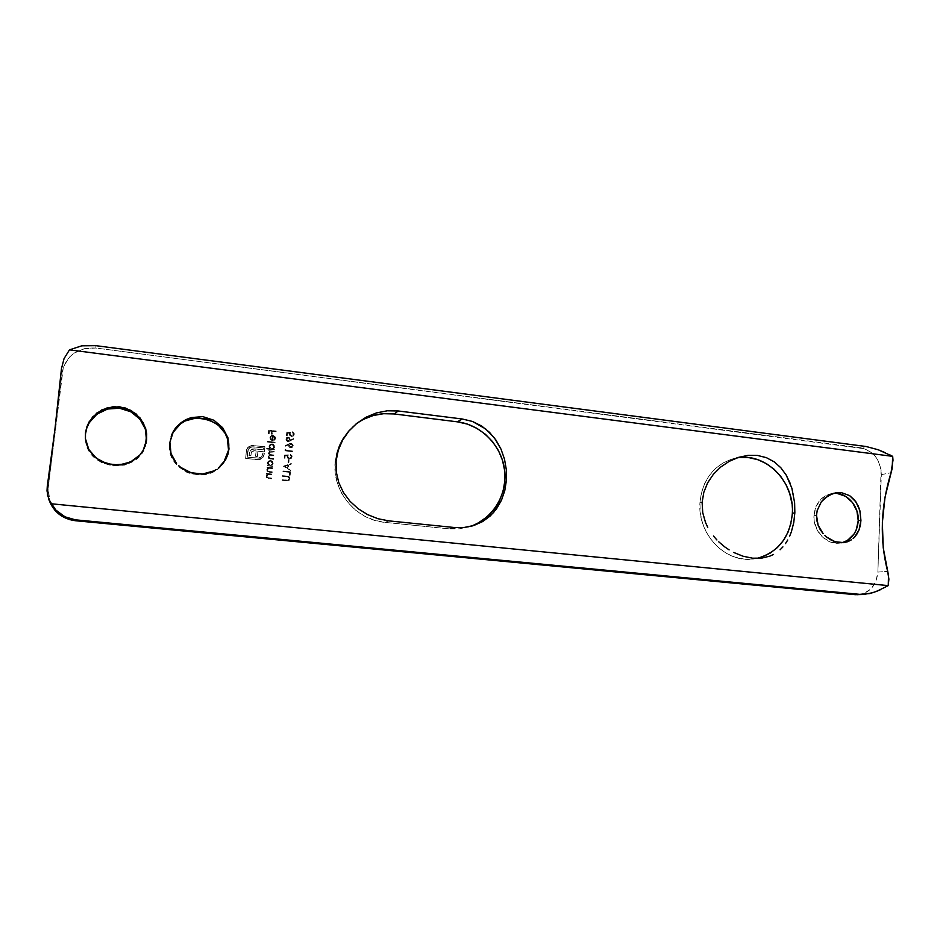 <?xml version="1.0" encoding="UTF-8"?>
<svg xmlns="http://www.w3.org/2000/svg" width="940" height="940" viewBox="0 0 940 940"><rect width="100%" height="100%" fill="white"/><g stroke="black" fill="none" stroke-linecap="round" stroke-linejoin="round"><path stroke-width="0.7" stroke-dasharray="4.7 3.53" d="M85.458 438.992L85.493 439.403C87.056 471.739 140.518 474.982 145.947 443.633L146.029 443.245M355.649 424.293L354.568 425.15C343.264 434.574 336.79 446.77 335.157 461.728L336.085 461.058L335.157 461.728L337.19 451.165L341.244 441.295L347.154 432.471L354.674 425.068L363.498 419.334M762.034 557.009L753.234 559.03L744.139 559.1L735.104 557.197L726.479 553.39L718.607 547.809L711.803 540.664L706.351 532.252L702.462 522.899L700.288 512.97L699.924 502.853L702.121 502.395L699.924 502.853C697.433 533.814 725.116 562.978 752.775 559.089L756.994 558.419M843.779 542.145L839.573 543.12L830.913 542.192L823.029 537.598L817.142 530.019L814.181 520.643L813.958 515.719L816.519 515.308L813.958 515.719C812.936 530.877 826.295 545.106 839.561 543.12L841.664 542.756M225.154 460.295L217.88 468.813L207.728 473.96L202.03 474.994L190.514 473.76L185.121 471.539L176.144 464.278L170.692 454.279L169.611 443.069C165.146 471.328 207.905 486.99 223.321 463.173L223.603 462.786M858.009 594.738L863.672 593.587L870.922 588.898L875.904 581.343L877.878 572.084L881.086 469.882L878.207 460.8L875.681 456.816L872.543 453.397L864.953 448.803L95.904 348.023L84.06 348.67L73.461 353.546L69.149 357.376L63.333 367.082L48.128 488.412L48.034 494.193L50.078 502.477M267.289 465.089L268.3 465.206L267.395 463.22L268.417 461.011L270.497 460.389L272.436 461.434L273.07 463.514L271.813 465.594L272.694 466.358L267.219 465.758L268.3 465.206L267.407 462.903L268.182 461.223L270.497 460.389L273.07 463.514L271.813 465.594L272.694 466.358L267.219 465.758L272.764 466.287L271.813 465.594L273.141 463.444L270.567 460.33L268.252 461.152L267.407 462.903L268.37 465.136L267.289 465.089M271.942 474.101L271.872 474.759L267.818 474.677L266.784 476.169L267.5 477.579L271.543 478.166L271.484 478.824L266.42 477.532L266.22 475.616L267.383 474.277L266.466 473.502L272.012 474.03L266.466 473.502L271.942 474.101L271.872 474.759L268.417 474.488L266.784 476.169L267.724 477.673L271.543 478.166L271.484 478.824L268.675 478.519L266.102 476.204L267.383 474.277L266.396 474.16L266.525 473.443L266.396 474.16L267.454 474.207L266.102 476.204L268.675 478.519L271.484 478.824L271.613 478.108L267.724 477.673L266.784 476.169L268.488 474.43L271.872 474.759L271.942 474.101M274.163 451.376L274.092 452.034L270.038 451.882L269.04 453.221L269.627 454.42L273.799 455.054L273.74 455.712L269.757 455.524L268.675 456.899L269.322 458.144L273.446 458.72L273.375 459.378L268.675 458.532L268.041 456.629L269.51 455.113L268.358 453.256L269.58 451.529L268.699 450.765L274.233 451.306L268.699 450.765L274.163 451.376L274.092 452.034L269.475 452.281L269.04 453.221L271.026 454.737L273.799 455.054L273.74 455.712L269.122 455.935L268.675 456.899L270.485 458.391L273.446 458.72L273.375 459.378L270.414 459.049L267.994 456.934L269.51 455.113L268.358 453.256L269.58 451.529L268.699 450.765L269.651 451.459L268.358 453.256L269.58 455.042L267.994 456.934L270.414 459.049L273.375 459.378L273.517 458.649L270.485 458.391L268.675 456.899L269.192 455.865L273.74 455.712L273.869 454.984L271.026 454.737L269.04 453.221L269.545 452.211L274.092 452.034L274.163 451.376M275.056 442.27L274.985 442.928L267.324 442.035L267.383 441.377L275.126 442.188L267.454 441.306L275.056 442.27L274.985 442.928L267.324 442.035L267.454 441.306L267.324 442.035L274.985 442.928L275.056 442.27M290.202 441.036L287.934 441.624L286.371 440.778L285.877 439.098L286.676 437.535L289.214 437.3L290.225 440.284L293.433 438.616L293.75 439.18L287.934 441.624L285.877 439.098L286.536 437.664L288.368 437.041L290.225 440.284L293.433 438.616L293.75 439.18L293.503 438.534L290.225 440.284L288.451 436.959L286.606 437.594L285.877 439.098L287.934 441.624L290.202 441.036M285.866 449.156L285.76 450.272L292.422 451.036L292.352 451.694L284.938 450.848L285.936 449.085L285.067 449.496L285.866 449.156L285.76 450.272L292.422 451.036L292.352 451.694L284.938 450.848L285.137 449.426L284.938 450.848L292.434 451.623L292.493 450.965L285.76 450.272L285.866 449.156M289.085 459.754L288.815 462.574L288.051 462.492L288.322 459.672L289.156 459.695L288.392 459.601L289.085 459.754L288.815 462.574L288.051 462.492L288.392 459.601L288.051 462.492L288.886 462.515L289.085 459.754M290.425 471.786L290.096 475.264L289.332 475.182L289.602 472.35L282.928 471.622L282.987 470.964L290.507 471.716L282.987 470.964L290.425 471.786L290.096 475.264L289.332 475.182L289.602 472.35L282.928 471.622L282.987 470.964L282.928 471.622L289.685 472.291L289.332 475.182L290.166 475.205L290.425 471.786M276.149 431.108L276.078 431.765L272.447 431.331L272.165 434.245L271.39 434.151L271.683 431.248L269.38 430.978L269.099 433.88L268.323 433.798L268.675 430.226L276.207 431.025L268.746 430.144L276.149 431.108L276.078 431.765L272.447 431.331L272.165 434.245L271.39 434.151L271.683 431.248L269.38 430.978L269.099 433.88L268.323 433.798L268.746 430.144L268.323 433.798L269.157 433.81L269.451 430.896L271.754 431.166L271.39 434.151L272.165 434.245L272.518 431.26L276.078 431.765L276.149 431.108M146.487 440.461L142.974 451.212L135.383 459.86L124.832 465.077L112.906 466.029L101.438 462.562L92.191 455.172L88.865 450.331L86.609 444.984L85.493 439.332L85.563 433.587M478.648 522.699L469.283 526.753L459.237 528.821L448.909 528.821L384.883 522.37L374.39 520.243L364.45 516.084L355.438 510.032L347.741 502.324L341.655 493.265L337.437 483.207L335.239 472.55L335.157 461.728C331.832 491.021 355.872 520.137 384.883 522.37L388.855 520.878L384.883 522.37L448.909 528.821L453.726 527.446L448.909 528.821L469.894 526.553M791.915 503.394L792.35 513.275L791.045 522.981M736.725 457.968L733.106 458.767C713.389 465.265 702.333 479.964 699.924 502.853L701.357 492.971L704.553 483.712L709.371 475.417L715.599 468.426L722.989 462.985L731.261 459.308L740.074 457.522M833.357 493.359L831.348 493.618C820.961 496.297 815.156 503.664 813.958 515.719L816.061 506.366L821.231 498.846L828.669 494.322L837.211 493.441M171.186 436.43L169.611 443.069L173.066 432.388M287.029 476.169L289.685 477.473L289.214 480.363L282.082 480.399L282.141 479.729L287.769 480.27L289.179 478.812L288.216 477.05L282.47 476.333L282.529 475.675L287.111 476.11L282.611 475.616L288.592 476.463L289.931 478.93L289.132 480.434L282.082 480.399L282.141 479.729L287.769 480.27L289.179 478.812L287.922 476.956L282.47 476.333L282.611 475.616L282.47 476.333L287.993 476.897L289.25 478.754L287.769 480.27L282.212 479.67L282.082 480.399L289.214 480.375L290.014 478.871L288.662 476.404L287.029 476.169M283.457 466.158L291.224 463.514L288.662 465.077L288.345 468.402L290.554 470.458L283.445 466.252L291.224 463.514L288.662 465.077L288.345 468.402L290.554 470.458L283.445 466.252L290.636 470.399L288.345 468.402L288.662 465.077L291.153 464.231L291.294 463.444L283.457 466.158M284.514 455.16L288.31 454.831L287.793 457.075L289.062 458.332L291.236 457.063L290.19 454.29L291.612 455.172L292.058 456.758L291.153 458.509L289.203 459.014L287.534 458.191L287.217 455.595L285.231 455.759L284.985 458.262L284.221 458.168L284.585 455.089L284.221 458.168L284.514 455.16L288.31 454.831L287.769 456.405L289.238 458.356L291.294 456.711L290.19 454.29L292.058 456.758L291.283 458.403L289.203 459.014L286.994 456.44L287.217 455.595L285.231 455.759L284.985 458.262L284.221 458.168L285.067 458.191L285.302 455.7L287.299 455.524L286.994 456.44L289.203 459.014L291.353 458.332L292.14 456.687L290.26 454.22L291.377 456.64L289.238 458.356L287.769 456.405L288.38 454.76L284.514 455.16M288.839 443.88L290.777 443.292L292.61 444.127L293.115 445.783L292.317 447.322L289.79 447.546L288.709 446.23L288.78 444.632L285.596 446.218L285.243 445.666L288.909 443.809L285.313 445.595L291.071 443.316L293.115 445.783L292.422 447.228L290.625 447.804L288.78 444.632L285.596 446.218L285.243 445.666L285.596 446.218L288.85 444.561L290.625 447.804L292.493 447.158L293.186 445.713L291.142 443.234L288.839 443.88M274.88 438.146L274.433 436.689L273.058 435.96L272.588 440.743L270.532 439.72L269.886 437.664L272.012 435.326L274.915 436.278L275.479 438.686L273.787 440.602L274.95 438.064L273.54 439.979L274.88 438.146L273.058 435.96L272.588 440.743L270.755 439.944L269.886 437.664L270.485 436.207L272.988 435.291L275.538 438.31L273.787 440.602L275.608 438.228L273.058 435.208L271.178 435.608L269.886 437.664L270.755 439.944L272.659 440.672L273.129 435.878L274.88 438.146M266.702 448.345L269.968 448.721L269.063 446.136L271.002 444.009L273.188 444.256L274.586 445.948L273.434 449.109L274.304 449.872L266.631 449.003L266.772 448.274L266.631 449.003L266.702 448.345L269.968 448.721L269.028 446.418L269.709 444.832L272.118 443.927L274.68 447.041L273.434 449.109L274.304 449.872L266.631 449.003L274.304 449.872L274.445 449.144L273.434 449.109L274.75 446.97L272.189 443.845L269.78 444.761L269.028 446.418L269.968 448.721L266.702 448.345M286.688 432.682L290.472 432.365L289.966 434.609L291.224 435.855L293.386 434.609L292.34 431.836L293.762 432.717L294.22 434.304L293.304 436.043L291.13 436.501L289.238 434.891L289.391 433.117L287.405 433.281L287.158 435.761L286.394 435.678L286.759 432.6L286.394 435.678L286.688 432.682L290.472 432.365L289.931 433.928L291.4 435.878L293.456 434.257L292.34 431.836L294.22 434.304L293.538 435.843L291.365 436.536L289.156 433.963L289.391 433.117L287.405 433.281L287.158 435.761L286.394 435.678L287.229 435.69L287.476 433.199L289.461 433.035L289.156 433.963L291.365 436.536L293.609 435.761L294.291 434.221L292.422 431.754L293.527 434.174L291.4 435.878L289.931 433.928L290.542 432.294L286.688 432.682M272.553 467.862L272.483 468.531L268.723 468.32L267.395 469.918L268.112 471.339L272.154 471.927L272.095 472.585L267.042 471.293L266.843 469.377L267.994 468.038L267.078 467.262L272.624 467.803L267.078 467.262L272.553 467.862L272.483 468.531L269.028 468.249L267.395 469.918L268.335 471.434L272.154 471.927L272.095 472.585L269.287 472.28L266.713 469.965L267.994 468.038L267.007 467.92L267.136 467.204L267.007 467.92L268.065 467.967L266.713 469.965L269.287 472.28L272.095 472.585L272.224 471.856L268.335 471.434L267.395 469.918L269.099 468.19L272.483 468.531L272.553 467.862M247.479 447.828L251.791 445.407L264.892 446.77L264.375 451.94L257.889 451.188L257.36 456.488L255.551 456.288L256.079 450.977L254.411 450.789L251.532 451.893L250.839 455.759L249.006 455.559L250.24 450.436L253.741 448.85L263.165 449.861L263.353 447.981L251.556 446.829L249.159 448.063L247.796 450.848L247.161 457.181L259.452 458.215L261.99 456.394L262.859 453.01L264.257 453.174L263.376 456.816L259.052 459.719L245.61 458.414L246.738 449.179L246.386 450.683L247.479 447.828L251.368 445.466L264.892 446.77L264.375 451.94L257.889 451.188L257.36 456.488L255.551 456.288L256.079 450.977L253.107 450.836L251.403 452.128L250.839 455.759L249.006 455.559L249.758 451.247L250.886 449.755L254.893 448.921L263.165 449.861L263.353 447.981L252.93 446.794L249.511 447.769L247.796 450.848L247.161 457.181L257.619 458.356L261.579 456.899L262.859 453.01L264.257 453.174L263.717 456.088L260.545 459.296L257.478 459.731L245.61 458.414L246.445 450.613L245.61 458.414L257.478 459.731L260.545 459.296L262.977 457.416L264.199 454.373L264.328 453.103L262.918 452.939L261.637 456.828L257.619 458.356L247.161 457.181L247.796 450.848L249.57 447.698L252.989 446.712L263.423 447.91L263.165 449.861L252.649 448.897L250.428 450.19L249.006 455.559L250.839 455.759L251.779 451.576L254.47 450.718L256.15 450.906L255.551 456.288L257.36 456.488L257.889 451.188L264.375 451.94L264.951 446.688L251.427 445.396L247.479 447.828M857.914 594.75C869.806 593.093 876.456 585.538 877.878 572.084L887.63 571.367L877.878 572.084L881.332 474.641C880.568 459.883 873.718 450.941 860.77 447.793L866.139 446.512L860.77 447.793L95.904 348.023C77.338 347.318 66.058 355.496 62.075 372.593L61.453 368.762L62.075 372.593L48.128 488.412L50.137 502.606M95.845 345.662L95.904 348.023L95.845 345.662M885.304 452.704L890.016 454.972M504.498 459.143L501.032 449.203M794.629 502.782L793.09 492.865L790.27 483.524M888.241 585.62L880.498 589.709M881.332 474.641L891.026 472.726L881.332 474.641M47.282 486.297L48.128 488.412L47.282 486.297M268.746 430.144L268.394 433.716L269.157 433.81L269.451 430.896L271.754 431.166L271.46 434.069L272.224 434.163L272.518 431.26L276.149 431.683L276.207 431.025L268.746 430.144M282.611 475.616L282.541 476.274L288.286 476.991L289.25 478.754L288.11 480.14L282.212 479.67L282.153 480.34L287.769 480.869L289.661 479.894L289.99 478.119L289.003 476.58L282.611 475.616M283.058 470.905L282.999 471.563L289.685 472.291L289.414 475.111L290.166 475.205L290.507 471.716L283.058 470.905M283.516 466.193L291.294 463.444L288.745 465.006L288.427 468.332L290.636 470.399L283.516 466.193M287.687 467.909L287.946 465.288L284.973 466.299L287.687 467.909L284.902 466.358L287.617 467.967L287.946 465.288L287.687 467.909M287.875 465.347L284.902 466.358L287.946 465.288L284.902 466.358L287.617 467.967L287.875 465.347M288.392 459.601L288.122 462.421L288.886 462.515L289.156 459.695L288.392 459.601M284.303 458.097L284.585 455.089L288.38 454.76L287.875 457.005L289.309 458.285L291.353 456.816L290.26 454.22L292.07 455.853L291.8 457.792L290.542 458.802L287.605 458.121L287.299 455.524L285.302 455.7L285.067 458.191L284.303 458.097M285.137 449.426L285.008 450.777L292.434 451.623L292.493 450.965L285.83 450.201L285.936 449.085L285.137 449.426M285.313 445.595L290.566 443.234L291.999 443.504L293.198 445.266L292.387 447.252L291.153 447.745L289.203 446.923L288.85 444.561L285.666 446.147L285.313 445.595M290.801 447.076L292.422 445.654L290.965 443.88L289.637 444.69L289.779 446.441L290.801 447.076L289.485 445.255L290.73 447.146L292.422 445.654L290.801 447.076M292.352 445.724L291.106 443.892L292.352 445.724L291.036 443.974L289.414 445.337L291.106 443.892L289.461 445.043L290.425 447.088L292.352 445.724M293.821 439.098L288.31 441.565L286.453 440.707L285.936 439.238L286.747 437.453L287.993 436.947L289.955 437.805L290.296 440.214L293.503 438.534L293.821 439.098M288.345 437.617L286.712 439.074L288.18 440.895L289.508 440.061L289.379 438.287L288.345 437.617L289.579 439.556L288.345 437.617L286.641 439.156L288.345 437.617M286.641 439.156L287.957 440.966L286.712 439.074L287.957 440.966L289.661 439.485L287.957 440.966L289.438 440.143L289.297 438.357L287.663 437.758L286.641 439.156M273.599 439.908L273.857 440.519L275.091 439.638L275.526 437.147L273.599 435.326L271.39 435.49L270.074 436.994L270.097 438.827L272.659 440.672L273.517 435.96L274.95 437.676L273.599 439.908M272.048 439.932L270.626 437.699L272.447 435.878L271.977 440.014L272.447 435.878L272.048 439.932L270.626 437.699L272.447 435.878L270.555 437.781L272.048 439.932M267.454 441.306L267.383 441.964L275.056 442.846L275.126 442.188L267.454 441.306M266.702 448.932L266.772 448.274L270.038 448.639L269.192 445.795L271.072 443.939L273.258 444.173L274.644 445.865L273.493 449.038L274.374 449.802L266.702 448.932M271.719 448.838L273.329 448.38L274.08 446.911L273.599 445.325L272.13 444.503L270.532 444.973L269.768 446.43L270.238 448.028L271.719 448.838L269.698 446.5L271.66 448.909L273.411 448.31L274.08 446.911L273.481 448.239L271.719 448.838M274.01 446.982L272.13 444.503L274.01 446.982L273.528 445.396L272.06 444.585L270.238 445.255L269.698 446.5L270.309 445.184L272.13 444.503L269.933 445.701L270.168 448.098L272.506 448.85L274.01 446.982M268.769 450.683L274.233 451.306L274.163 451.964L270.109 451.811L269.099 453.151L269.862 454.431L273.869 454.984L273.81 455.642L269.827 455.454L268.746 456.828L269.392 458.074L273.517 458.649L273.446 459.308L268.382 458.097L268.217 456.264L269.58 455.042L268.452 453.773L269.651 451.459L268.769 450.683M286.477 435.596L286.759 432.6L290.542 432.294L290.037 434.527L291.471 435.808L293.503 434.351L292.422 431.754L294.22 433.399L293.95 435.326L292.692 436.325L289.779 435.631L289.461 433.035L287.476 433.199L287.229 435.69L286.477 435.596M266.525 473.443L272.012 474.03L271.942 474.7L268.17 474.5L266.866 475.946L267.571 477.52L271.613 478.108L271.543 478.765L266.49 477.473L266.29 475.558L267.454 474.207L266.525 473.443M267.136 467.204L272.624 467.803L272.553 468.461L268.781 468.261L267.465 469.859L267.971 471.152L272.224 471.856L272.154 472.526L267.101 471.234L266.901 469.307L268.065 467.967L267.136 467.204M267.289 465.688L268.37 465.136L267.454 463.15L268.488 460.941L270.567 460.33L272.506 461.364L273.094 463.761L271.883 465.523L272.764 466.287L267.289 465.688M270.109 465.324L271.707 464.865L272.471 463.397L271.989 461.798L270.509 460.988L268.911 461.458L268.147 462.915L268.617 464.524L270.109 465.324L268.076 462.985L270.038 465.394L271.731 464.853L272.471 463.397L271.801 464.795L270.109 465.324M272.4 463.455L270.509 460.988L272.4 463.455L271.918 461.869L270.45 461.058L268.687 461.669L268.076 462.985L268.746 461.611L270.509 460.988L268.311 462.186L268.546 464.595L270.896 465.335L272.4 463.455M246.445 450.613L248.019 447.181L251.015 445.466L264.951 446.688L264.446 451.87L257.948 451.118L257.419 456.429L255.621 456.217L256.15 450.906L252.378 451.071L251.333 452.352L250.898 455.689L249.065 455.489L250.299 450.366L253.8 448.78L263.235 449.778L263.423 447.91L252.073 446.7L248.383 449.05L247.22 457.11L259.511 458.144L262.049 456.323L262.918 452.939L264.328 453.103L262.977 457.416L259.111 459.648L245.669 458.344L246.445 450.613M272.377 435.948L270.555 437.781L271.977 440.014L272.377 435.948M85.423 438.592L85.493 439.403M146.1 442.987L145.947 443.633M356.789 423.353L354.568 425.15M761.106 558.196L752.775 559.089M843.756 542.639L839.561 543.12M223.802 462.504L223.321 463.173M171.303 436.066L171.033 436.83M835.425 492.865L831.348 493.618M740.462 456.781L733.106 458.767M467.579 527.258L472.15 525.989"/><path stroke-width="1.41" d="M146.029 443.245L146.663 439.673L143.15 450.424L139.79 455.054L133.139 460.565L125.008 464.019L112.988 464.936L101.414 461.493L94.153 456.346L88.806 449.473L86.55 444.197L85.423 438.592L85.493 432.764L85.458 438.992M85.423 438.592L88.806 449.473L96.397 458.285L107.031 463.737L119.063 465.018L130.566 461.963L139.79 455.054L143.15 450.424L145.465 445.231L146.71 433.928L143.374 422.894L135.971 413.8L125.525 408.031L113.564 406.609L101.99 409.781L92.59 416.996L86.75 427.101L85.493 432.764L85.423 438.592M363.498 419.334L373.286 415.504L383.637 413.694L394.177 413.953L457.38 421.837L462.257 418.993L472.432 421.437L485.721 428.969L494.534 438.111L501.032 449.203L496.026 440.19L489.505 432.341L481.609 425.996L472.432 421.437L462.257 418.993L398.231 410.968L387.257 410.792L376.435 412.919L366.189 417.149L356.941 423.235L348.963 430.978L342.654 440.073L338.259 450.237L336.085 461.058L338.259 450.237L342.654 440.073L348.963 430.978L356.789 423.353L366.189 417.149L376.435 412.919L387.257 410.792L398.231 410.968L394.177 413.953C379.971 412.378 367.129 415.821 355.649 424.293M702.732 512.711L702.121 502.395L702.732 512.711L705.552 522.581L702.732 512.711M707.75 527.317L705.552 522.581L707.75 527.317M713.448 536.012L716.903 539.971L713.448 536.012M718.771 541.851L724.787 546.927L718.771 541.851M729.123 549.877L724.787 546.927L729.123 549.877M743.117 556.257L733.682 552.45L743.117 556.257L752.646 558.196L743.117 556.257M761.706 558.125L752.646 558.196L761.706 558.125L769.86 556.128L761.706 558.125M773.55 554.436L769.86 556.128L773.55 554.436M780.094 549.783L782.914 546.892L780.094 549.783M785.476 543.614L787.732 540.006L785.476 543.614M789.682 536.094L791.351 531.864L789.682 536.094M793.736 522.722L791.351 531.864L793.736 522.722L794.841 512.864L793.736 522.722M756.994 558.419C778.25 552.321 790.047 537.28 792.35 513.275L794.841 512.864L794.629 502.782L794.841 512.864L792.35 513.275C794.617 481.527 765.313 452.081 736.725 457.968M816.801 520.266L816.519 515.308L818.07 525.119L816.801 520.266M820.209 529.631L818.07 525.119L823.146 533.685L820.209 529.631M824.85 535.495L826.718 537.139L824.85 535.495M830.737 539.842L826.718 537.139L835.073 541.71L830.737 539.842M839.479 542.65L835.073 541.71L843.791 542.639L839.479 542.65M847.845 541.663L843.791 542.639L851.487 539.795L847.845 541.663M853.132 538.549L854.636 537.093L853.132 538.549M857.198 533.673L854.636 537.093L859.136 529.631L857.198 533.673M860.394 525.119L859.136 529.631L860.934 520.325L860.394 525.119M841.664 542.756C851.687 539.725 857.209 532.381 858.244 520.713L860.934 520.325L859.853 510.596L855.964 501.925L849.607 495.615L841.429 492.666L832.593 493.594L824.591 498.247L821.36 501.748L817.212 510.455L816.519 515.308L817.212 510.455L821.36 501.748L828.387 495.498L835.425 492.865L841.429 492.666L849.607 495.615L854.589 500.08L858.244 506.026L859.853 510.596L860.934 520.325L858.244 520.713L856.223 529.995L854.025 534.061L847.692 540.253L843.779 542.145M169.87 447.981L169.893 442.294L171.01 453.538L169.87 447.981M173.266 458.732L171.01 453.538L176.555 463.408L173.266 458.732M178.53 465.488L180.727 467.392L178.53 465.488M185.626 470.541L180.727 467.392L191.09 472.75L185.626 470.541M196.848 473.901L191.09 472.75L202.723 473.983L196.848 473.901M208.422 472.973L202.723 473.983L213.733 470.94L208.422 472.973M216.2 469.565L213.733 470.94L216.2 469.565M222.522 464.113L218.503 467.944L225.694 459.554L222.522 464.113M227.88 454.443L225.694 459.554L228.996 448.968L227.88 454.443M223.603 462.786L228.996 448.968L227.927 437.77L222.662 427.688L213.897 420.239L202.864 416.643L191.267 417.56L180.915 422.788L173.395 431.472L169.893 442.294L173.395 431.472L180.915 422.788L185.826 419.675L191.267 417.56L202.864 416.643L213.897 420.239L222.662 427.688L227.927 437.77L228.996 448.968L225.154 460.295M50.078 502.477L54.755 510.056L59.032 514.168L69.689 519.62L75.647 520.748L858.009 594.738M85.563 433.587L86.821 427.982L89.206 422.741L96.961 414.117L107.606 409.029L119.509 408.219L130.848 411.779L139.931 419.146L145.418 429.204L146.487 440.461C148.309 425.115 135.748 410.052 119.509 408.219C103.294 406.162 87.279 417.995 85.563 433.587L86.75 427.101L89.159 421.766L96.938 412.942L107.606 407.643L119.603 406.738L131.036 410.416L140.131 418.018L145.606 428.288L146.71 433.928L146.487 440.461M469.894 526.553C492.819 519.045 507.659 494.534 504.604 470.106C501.69 445.678 481.397 424.774 457.38 421.837L467.415 424.105L476.874 428.311L485.393 434.28L492.666 441.777L498.435 450.53L502.477 460.201L504.639 470.435L504.862 480.869L503.112 491.091L499.457 500.738L494.029 509.433L487.002 516.859L478.648 522.699M791.045 522.981L788.049 532.158L783.455 540.429L777.439 547.515L770.201 553.108L762.034 557.009M740.074 457.522L749.11 457.674L758.004 459.754L766.441 463.667L774.09 469.248L780.682 476.31L785.969 484.558L789.764 493.7L791.915 503.394M837.211 493.441L845.565 496.32L852.486 502.512L856.939 511.066L858.244 520.713C859.148 505.943 846.482 491.961 833.357 493.359M173.066 432.388L180.492 423.893L185.356 420.885L196.437 417.912L207.881 419.264L217.963 424.727L225.201 433.446L227.386 438.639L228.491 449.696C233.414 417.795 181.303 405.257 171.186 436.43M890.016 454.972L892.683 456.358L893 460.212L891.026 472.726C880.663 506.531 879.523 539.419 887.63 571.367L888.888 579.087L888.241 585.62L876.738 591.319L869.618 593.587L855.247 594.679L75.647 520.748L75.412 519.832L860.664 594.433L75.412 519.832L64.907 516.8L55.789 510.021L48.904 499.692L47.012 490.915L47.282 486.297C52.758 449.485 57.481 410.31 61.453 368.762L64.061 358.575L69.478 349.868L81.745 345.814L95.845 345.662L866.139 446.512L95.845 345.662L81.745 345.814L69.478 349.868L892.683 456.358L69.478 349.868L64.061 358.575L61.453 368.762L54.931 429.31L47.282 486.297L47.564 495.38L51.019 503.746L888.241 585.62L51.019 503.746L55.789 510.021L61.652 514.932L68.303 518.245L75.412 519.832L75.647 520.748C63.614 519.174 55.108 513.123 50.137 502.606L48.986 499.892M885.304 452.704L878.207 449.755L866.139 446.512L878.207 449.755L892.683 456.358L892.166 468.449L884.998 497.319L882.355 522.746L883.236 547.832L888.5 575.351L888.241 585.62M388.855 520.878L453.726 527.446L464.184 527.469L473.913 525.46L482.714 521.536L490.269 515.942L496.579 508.763L501.455 500.256L504.768 490.656L506.413 480.281L506.319 469.636L504.498 459.143L506.319 469.636L506.413 480.281L504.768 490.656L501.455 500.256L493.606 512.523L482.714 521.536L472.15 525.989L464.184 527.469L453.726 527.446L388.855 520.878L377.974 518.727L388.855 520.878M367.528 514.568L377.974 518.727L367.528 514.568L358.07 508.657L367.528 514.568M349.927 501.196L358.07 508.657L349.927 501.196L343.394 492.419L349.927 501.196M338.776 482.608L343.394 492.419L338.776 482.608L336.273 471.974L338.776 482.608M336.085 461.058L336.273 471.974L336.085 461.058M703.813 492.302L702.121 502.395L703.813 492.302L707.667 482.784L703.813 492.302M713.401 474.289L707.667 482.784L713.401 474.289L720.686 467.062L713.401 474.289M729.158 461.364L720.686 467.062L729.158 461.364L738.394 457.404L729.158 461.364M748.052 455.36L738.394 457.404L748.052 455.36L757.511 455.442L748.052 455.36M766.406 457.663L757.511 455.442L766.406 457.663L774.243 461.857L766.406 457.663M780.846 467.756L774.243 461.857L780.846 467.756L786.193 475.076L780.846 467.756M790.27 483.524L786.193 475.076L791.844 488.119L794.629 502.782M855.247 594.679L863.508 594.503L855.247 594.679M880.498 589.709L873.096 592.623L863.519 594.503M501.032 449.203L504.498 459.143M398.231 410.968L462.257 418.993L457.38 421.837L394.177 413.953L398.231 410.968"/></g></svg>
